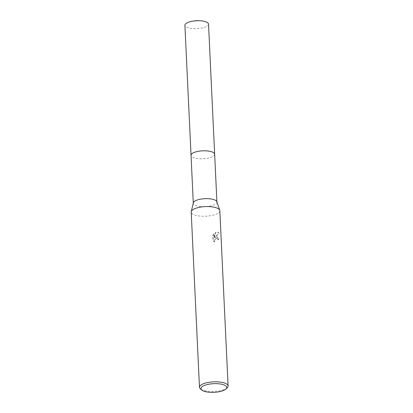<?xml version="1.0" encoding="UTF-8"?>
<svg xmlns="http://www.w3.org/2000/svg" width="413" height="413" viewBox="0 0 413 413"><rect width="100%" height="100%" fill="white"/><g stroke="black" fill="none" stroke-linecap="round" stroke-linejoin="round"><path stroke-width="0.31" stroke-dasharray="2.06 1.55" d="M214.652 154.23A11.817 3.965 -2.7 0 1 214.44 155.056A11.817 3.965 -2.7 0 1 211.126 157.27A11.817 3.965 -2.7 0 1 199.52 158.737A11.817 3.965 -2.7 0 1 191.333 156.145A11.817 3.965 -2.7 0 1 191.043 155.345M214.657 154.297A11.822 3.965 -2.7 0 1 214.44 155.056A11.822 3.965 -2.7 0 1 211.126 157.27A11.822 3.965 -2.7 0 1 199.52 158.731A11.822 3.965 -2.7 0 1 191.333 156.145A11.822 3.965 -2.7 0 1 191.043 155.412M216.84 201.709A11.817 3.965 -2.7 0 1 216.913 202.086A11.817 3.965 -2.7 0 1 213.382 205.127A11.817 3.965 -2.7 0 1 200.625 206.5A11.817 3.965 -2.7 0 1 193.299 203.196A11.817 3.965 -2.7 0 1 193.336 202.814M219.83 210.728A14.326 4.806 -2.7 0 1 215.55 214.414A14.326 4.806 -2.7 0 1 200.088 216.082A14.326 4.806 -2.7 0 1 191.209 212.081M216.608 236.881L215.24 237.552L219.066 233.004L218.028 232.142L215.72 232.627L214.461 238.105L214.259 233.794L213.015 235.508L213.263 240.825L214.848 242.003L214.6 241.094L215.085 239.421L216.675 238.311L217.775 239.019L217.976 239.927A14.326 4.806 177.3 0 0 218.854 239.473L217.486 236.907L216.608 236.881M227.238 387.735A14.326 4.806 -2.7 0 1 223.815 389.665A14.326 4.806 -2.7 0 1 200.491 388.994M214.595 241.925L213 240.748L212.747 235.431L214.006 233.717L214.208 238.027L215.467 232.555L217.775 232.065L218.802 232.927L214.987 237.475L217.233 236.83L218.596 239.395A13.97 4.688 -2.7 0 1 217.723 239.85L217.522 238.946L216.82 238.275L215.405 238.699L214.45 240.154L214.342 241.016L214.848 242.003M212.747 235.431L213.01 235.508M213 240.748L213.263 240.825M218.596 239.395L218.854 239.473M218.802 232.927L219.066 233.004M208.519 24.14A11.817 3.965 -2.7 0 1 201.27 28.167A11.817 3.965 -2.7 0 1 188.292 27.831A11.817 3.965 -2.7 0 1 184.905 25.255M214.657 154.323A11.822 3.965 -2.7 0 1 207.274 158.282A11.822 3.965 -2.7 0 1 194.425 157.921A11.822 3.965 -2.7 0 1 191.049 155.438"/><path stroke-width="0.62" d="M191.049 155.438A11.822 3.965 -2.7 0 1 191.038 155.34A11.817 3.965 -2.7 0 1 194.569 152.304A11.817 3.965 -2.7 0 1 207.326 150.926A11.817 3.965 -2.7 0 1 214.652 154.23A11.822 3.965 -2.7 0 1 214.657 154.323M191.043 155.412A11.822 3.965 -2.7 0 1 194.569 152.299A11.822 3.965 -2.7 0 1 207.424 150.936A11.822 3.965 -2.7 0 1 214.657 154.297M201.885 390.109L200.491 388.994A14.326 4.806 -2.7 0 1 199.474 387.327L191.209 212.081A14.326 4.806 -2.7 0 1 191.25 211.616L193.336 202.814A11.817 3.965 -2.7 0 1 196.825 200.155A11.817 3.965 -2.7 0 1 209.055 198.736A11.817 3.965 -2.7 0 1 216.84 201.709L219.742 210.274A14.326 4.806 -2.7 0 1 219.83 210.728L228.095 385.979A14.326 4.806 -2.7 0 1 227.238 387.735L225.952 388.974A12.891 4.326 -2.7 0 1 222.875 390.713A12.891 4.326 -2.7 0 1 201.885 390.109A12.891 4.326 -2.7 0 1 204.817 385.293A12.891 4.326 -2.7 0 1 220.81 384.069A12.891 4.326 -2.7 0 1 225.952 388.974M191.25 211.616A14.326 4.806 -2.7 0 1 195.483 208.395A14.326 4.806 -2.7 0 1 210.305 206.67A14.326 4.806 -2.7 0 1 219.742 210.274M199.474 387.327A14.326 4.806 -2.7 0 1 203.748 383.641A14.326 4.806 -2.7 0 1 219.21 381.979A14.326 4.806 -2.7 0 1 228.095 385.979M214.657 154.23A11.822 3.965 -2.7 0 0 211.27 151.648A11.822 3.965 -2.7 0 0 198.286 151.313A11.822 3.965 -2.7 0 0 191.038 155.34L184.905 25.255A11.817 3.965 -2.7 0 1 194.084 20.939A11.817 3.965 -2.7 0 1 198.973 20.707A11.817 3.965 -2.7 0 1 205.132 21.564A11.817 3.965 -2.7 0 1 208.519 24.14L216.902 201.895M191.043 155.345L193.289 203.005M198.973 20.707L194.084 20.939"/></g></svg>
